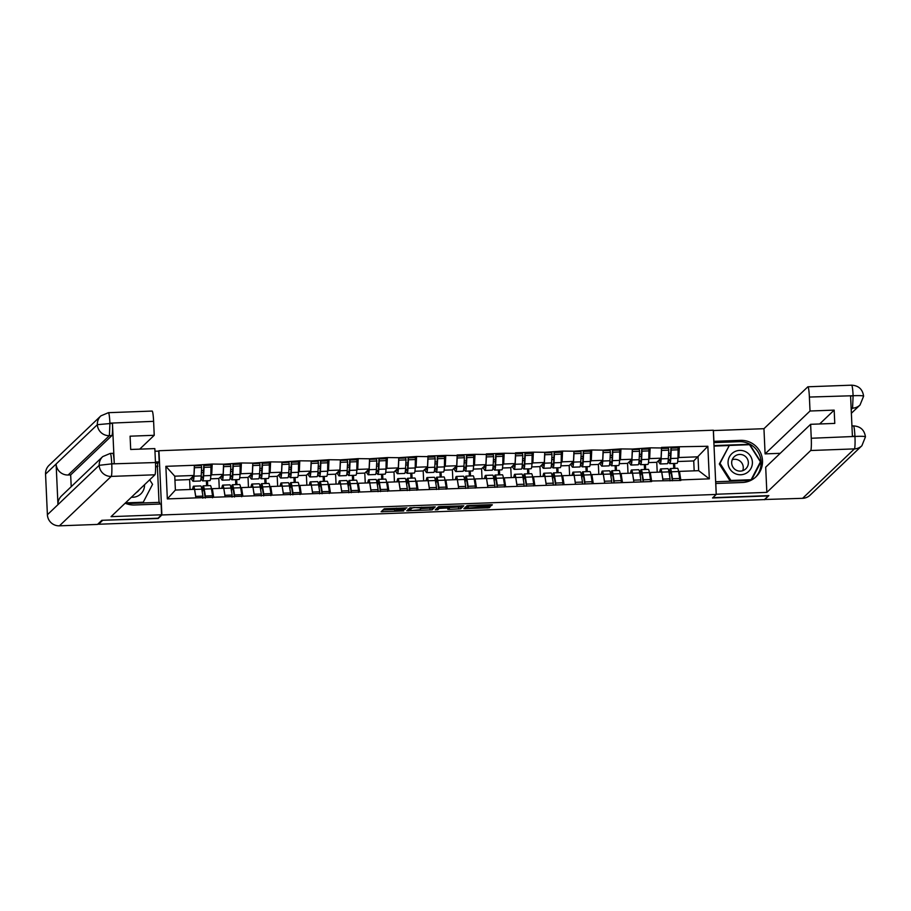 <?xml version="1.0" encoding="UTF-8"?>
<svg xmlns="http://www.w3.org/2000/svg" width="911" height="911" viewBox="0 0 911 911"><rect width="100%" height="100%" fill="white"/><g stroke="black" fill="none" stroke-linecap="round" stroke-linejoin="round"><path stroke-width="1.37" d="M406.932 507.894L384.248 508.771L381.128 511.766L403.721 510.957L394.679 510.729L405.327 509.42L396.308 509.135L406.932 507.894M489.469 505.844L491.484 505.605L492.361 504.762L490.687 504.683L469.017 505.48L467.001 505.707L463.881 508.702L489.241 507.746L490.3 506.721L488.626 506.641L466.967 508.122L469.04 506.129L489.469 505.844L489.423 504.728M102.396 520.283L158.172 518.496L161.873 514.966L716.228 494.445L712.527 497.975L768.303 495.914L764.443 499.592L98.547 524.246L98.513 523.472M102.408 520.568L98.547 524.246M435.219 506.892L409.87 507.826L406.75 510.809L432.11 509.864L435.219 506.858M440.446 506.539L463.79 505.821L460.67 508.805L449.385 509.374L447.711 509.295L448.998 508.065L447.324 507.985L439.159 508.44L437.838 509.693L435.264 509.796L438.442 506.767L440.446 506.539M668.606 453.291L670.667 453.211M639.408 454.373L641.469 454.293M610.211 455.454L612.272 455.375M581.013 456.536L583.086 456.457M551.827 457.618L553.888 457.538M522.629 458.7L524.69 458.62M493.432 459.782L495.493 459.702M464.234 460.864L466.295 460.784M435.037 461.934L437.098 461.866M405.839 463.016L407.9 462.947M376.642 464.098L378.714 464.029M347.455 465.179L349.517 465.1M318.258 466.261L320.319 466.181M289.06 467.343L291.121 467.263M259.863 468.425L261.924 468.345M230.665 469.507L232.726 469.427M161.873 514.966L158.958 450.729L713.313 430.208L716.228 494.445M678.069 447.916L679.287 446.754L661.511 447.415L661.079 458.176L656.763 462.298L648.495 462.606M679.287 446.754L707.847 446.265L709.327 478.844L680.79 479.903L680.813 480.473L651.593 480.985L651.616 481.555L167.339 498.909L165.859 466.33L194.396 465.27L193.941 475.474L189.625 479.596L174.935 480.143M210.931 465.214L212.149 464.052L194.396 465.27M212.149 464.052L223.594 464.189L223.138 474.392L218.822 478.514L210.555 478.822M240.128 464.132L241.347 462.97L223.594 464.189M241.347 462.97L252.791 463.107L252.336 473.31L248.02 477.432L239.752 477.74M269.326 463.05L270.544 461.888L252.791 463.107M270.544 461.888L281.989 462.025L281.533 472.228L277.206 476.351L268.939 476.658M298.512 461.968L299.742 460.807L281.989 462.025M299.742 460.807L311.175 460.943L310.719 471.146L306.403 475.269L298.136 475.576M327.709 460.886L328.928 459.725L311.175 460.943M328.928 459.725L340.372 459.861L339.917 470.065L335.601 474.187L327.334 474.494M356.907 459.804L358.125 458.643L340.372 459.861M358.125 458.643L369.57 458.78L369.114 468.994L364.799 473.105L356.531 473.413M386.105 458.723L387.323 457.561L369.57 458.78M387.323 457.561L398.767 457.698L398.312 467.912L393.996 472.023L385.729 472.331M415.302 457.652L416.521 456.479L398.767 457.698M416.521 456.479L427.965 456.627L427.51 466.831L423.194 470.941L414.926 471.249M444.5 456.57L445.718 455.398L427.942 456.058L427.965 456.627M445.718 455.398L457.163 455.546L456.707 465.749L452.391 469.871L444.124 470.167M473.697 455.489L474.916 454.327L457.128 454.976L457.163 455.546M474.916 454.327L486.36 454.464L485.905 464.667L481.589 468.789L473.31 469.097M502.895 454.407L504.113 453.245L486.326 453.894L486.36 454.464M504.113 453.245L515.546 453.382L515.091 463.585L510.775 467.707L502.508 468.015M532.081 453.325L533.311 452.163L515.524 452.813L515.546 453.382M533.311 452.163L544.744 452.3L544.288 462.503L539.972 466.626L531.705 466.933M561.278 452.243L562.497 451.082L544.744 452.3M562.497 451.082L573.941 451.218L573.486 461.421L569.17 465.544L560.903 465.851M590.476 451.161L591.694 450L573.941 451.218M591.694 450L603.139 450.136L602.683 460.34L598.368 464.462L590.1 464.769M619.674 450.08L620.892 448.918L603.139 450.136M620.892 448.918L632.336 449.055L631.881 459.258L627.565 463.38L619.298 463.688M648.871 448.998L650.09 447.836L632.336 449.055M650.09 447.836L661.534 447.973M649.486 473.23L650.283 472.467L661.705 472.046L663.014 480.564M661.079 458.176L649.657 458.609L648.769 459.451M657.207 472.205L656.763 462.298M645.648 469.461L645.421 464.519M650.283 472.467L651.593 480.985M650.112 448.394L649.657 458.609M620.289 474.312L621.097 473.549L632.507 473.116L633.817 481.646M631.881 459.258L620.459 459.679L619.571 460.533M628.009 473.287L627.565 463.38M616.451 470.543L616.223 465.601M621.097 473.549L622.395 482.067M620.915 449.476L620.459 459.679M591.091 475.394L591.899 474.62L603.31 474.198L604.619 482.728M602.683 460.34L591.262 460.761L590.385 461.615M598.812 474.369L598.368 464.462M587.253 471.625L587.037 466.683M591.899 474.62L593.198 483.149M591.717 450.558L591.262 460.761M561.893 476.476L562.702 475.701L574.112 475.28L575.422 483.809M573.486 461.421L562.076 461.843L561.187 462.697M569.626 475.451L569.17 465.544M558.056 472.707L557.839 467.764M562.702 475.701L564.011 484.231M562.531 451.64L562.076 461.843M532.696 477.558L533.504 476.783L544.926 476.362L546.224 484.891M544.288 462.503L532.878 462.925L531.99 463.779M540.428 476.533L539.972 466.626M528.87 473.788L528.642 468.846M533.504 476.783L534.814 485.312M533.334 452.721L532.878 462.925M503.51 478.639L504.307 477.865L515.728 477.444L517.027 485.973M515.091 463.585L503.681 464.006L502.792 464.849M511.23 477.615L510.775 467.707M499.672 474.87L499.444 469.928M504.307 477.865L505.616 486.394M504.136 453.803L503.681 464.006M474.312 479.71L475.109 478.947L486.531 478.526L487.84 487.055M485.905 464.667L474.483 465.088L473.595 465.931M482.033 478.696L481.589 468.789M470.475 475.952L470.247 470.998M475.109 478.947L476.419 487.476M474.938 454.885L474.483 465.088M445.115 480.792L445.912 480.029L457.333 479.607L458.643 488.125M456.707 465.749L445.285 466.17L444.397 467.013M452.835 479.778L452.391 469.871M441.277 477.022L441.049 472.08M445.912 480.029L447.221 488.558M445.741 455.967L445.285 466.17M415.917 481.873L416.726 481.11L428.136 480.689L429.445 489.207M427.51 466.831L416.088 467.252L415.2 468.095M423.638 480.849L423.194 470.941M412.079 478.104L411.852 473.162M416.726 481.11L418.024 489.628M416.543 457.049L416.088 467.252M386.719 482.955L387.528 482.192L398.938 481.771L400.248 490.289M398.312 467.912L386.89 468.334L386.013 469.176M394.44 481.93L393.996 472.023M382.882 479.186L382.666 474.244M387.528 482.192L388.826 490.71M387.346 458.131L386.89 468.334M357.522 484.037L358.33 483.274L369.741 482.853L371.05 491.371M369.114 468.994L357.704 469.416L356.816 470.258M365.254 483.012L364.799 473.105M353.684 480.268L353.468 475.326M358.33 483.274L359.64 491.792M358.16 459.212L357.704 469.416M328.324 485.119L329.133 484.356L340.555 483.935L341.853 492.452M339.917 470.065L328.507 470.497L327.618 471.34M336.057 484.094L335.601 474.187M324.498 481.35L324.27 476.407M329.133 484.356L330.442 492.874M328.962 460.283L328.507 470.497M299.138 486.201L299.935 485.438L311.357 485.016L312.655 493.534M310.719 471.146L299.309 471.579L298.421 472.422M306.859 485.176L306.403 475.269M295.301 482.431L295.073 477.489M299.935 485.438L301.245 493.956M299.765 461.365L299.309 471.579M269.941 487.283L270.738 486.52L282.159 486.087L283.458 494.616M281.533 472.228L270.111 472.65L269.223 473.504M277.661 486.258L277.206 476.351M266.103 483.513L265.875 478.571M270.738 486.52L272.047 495.037M270.567 462.446L270.111 472.65M240.743 488.364L241.54 487.59L252.962 487.169L254.271 495.698M252.336 473.31L240.914 473.731L240.026 474.585M248.464 487.339L248.02 477.432M236.906 484.595L236.678 479.653M241.54 487.59L242.85 496.119M241.369 463.528L240.914 473.731M211.546 489.446L212.354 488.672L223.764 488.25L225.074 496.78M223.138 474.392L211.716 474.813L210.828 475.667M219.266 488.421L218.822 478.514M207.708 485.677L207.48 480.735M212.354 488.672L213.652 497.201M212.172 464.61L211.716 474.813M201.468 470.588L203.529 470.509M193.941 475.474L174.753 476.18L175.39 490.05L194.567 489.332L195.876 497.861M190.069 489.503L189.625 479.596M175.39 490.05L167.339 498.909M165.859 466.33L174.753 476.18M678.684 472.149L679.481 471.386L698.669 470.668L698.042 456.81L678.854 457.527L677.966 458.37M694.171 470.839L693.726 460.932L707.847 446.265M693.726 460.932L677.682 461.524M674.846 468.379L674.618 463.437M679.481 471.386L680.79 479.903M698.669 470.668L709.327 478.844M679.31 447.312L678.854 457.527M396.239 508.213L394.884 508.554L394.964 510.422M383.007 509.955L394.622 509.534M421.03 508.554L432.019 507.985L433.26 506.801M408.629 509.01L409.449 508.976M413.662 507.746L412.25 507.917L409.517 510.524L410.69 510.593L419.777 509.75L421.679 507.917L413.651 507.529M409.517 510.536L409.426 508.657L410.428 507.7M461.831 505.742L460.59 506.926L460.67 508.805M449.601 507.495L460.59 506.926M438.988 506.641L437.758 507.826L437.838 509.693M450.296 506.823L440.469 507.188L439.74 507.894L449.578 507.518L450.285 506.174M466.91 506.288L467.559 505.594M465.76 506.892L466.91 506.858M201.923 489.924L202.743 486.656A15.43 1.503 87.9 0 1 203.062 485.905A15.43 1.503 87.9 0 1 203.187 485.848A15.43 1.503 87.9 0 1 204.235 489.082L205.362 496.028L212.57 495.755L211.443 488.808A15.43 1.503 87.9 0 0 210.395 485.574L203.187 485.848M202.265 491.997L202.937 489.332A12.606 1.23 87.9 0 1 203.199 488.717A12.606 1.23 87.9 0 1 203.301 488.66A12.606 1.23 87.9 0 1 204.155 491.302L205.248 498.078L205.362 496.028M192.506 489.412L193.109 487.021A15.43 1.503 87.9 0 1 193.428 486.258A15.43 1.503 87.9 0 1 193.553 486.201A15.43 1.503 87.9 0 1 194.601 489.435L195.728 496.381L202.925 496.119L202.846 498.158M193.383 489.378A12.606 1.23 87.9 0 1 193.553 489.07A12.606 1.23 87.9 0 1 193.656 489.025A12.606 1.23 87.9 0 1 193.952 489.355M201.183 476.168L202.789 477.933M203.426 472.524L201.365 472.593M192.062 477.273L192.779 478.309A12.606 1.23 -92.1 0 0 192.961 478.446A12.606 1.23 -92.1 0 0 193.622 475.781M190.934 478.343L192.836 481.099A15.43 1.503 -92.1 0 0 193.075 481.27A15.43 1.503 -92.1 0 0 193.997 476.157L194.419 467.719L201.627 467.457L201.206 475.884A15.43 1.503 87.9 0 1 200.272 480.997L193.075 481.27M200.989 478.582L202.481 480.735A15.43 1.503 87.9 0 0 202.709 480.906L209.917 480.644A15.43 1.503 -92.1 0 0 210.84 475.531L210.999 465.214L203.791 465.475L204.064 467.366L211.272 467.092M194.373 465.828L201.354 465.567L201.627 467.457M194.316 466.99L194.419 467.719M193.553 486.201L200.762 485.927A15.43 1.503 87.9 0 1 201.798 489.161L202.925 496.119M206.603 485.711L206.376 480.769M212.491 497.805L212.57 495.755M204.064 467.366L203.631 475.793A15.43 1.503 87.9 0 1 202.709 480.906M202.413 477.945A12.606 1.23 87.9 0 0 202.606 478.093A12.606 1.23 87.9 0 0 203.358 473.914L203.791 465.475M231.121 488.854L231.941 485.574A15.43 1.503 87.9 0 1 232.259 484.823A15.43 1.503 87.9 0 1 232.385 484.766A15.43 1.503 87.9 0 1 233.432 488L234.56 494.946L241.768 494.673L240.641 487.727A15.43 1.503 87.9 0 0 239.593 484.493L232.385 484.766M231.462 490.915L232.123 488.25A12.606 1.23 87.9 0 1 232.385 487.636A12.606 1.23 87.9 0 1 232.487 487.579A12.606 1.23 87.9 0 1 233.341 490.22L234.446 496.996L234.56 494.946M221.703 488.33L222.307 485.939A15.43 1.503 87.9 0 1 222.626 485.176A15.43 1.503 87.9 0 1 222.751 485.119A15.43 1.503 87.9 0 1 223.799 488.353L224.926 495.299L232.123 495.037L232.043 497.087M222.58 488.296A12.606 1.23 87.9 0 1 222.751 487.989A12.606 1.23 87.9 0 1 222.853 487.943A12.606 1.23 87.9 0 1 223.149 488.273M230.381 475.086L231.986 476.852M232.624 471.442L230.563 471.511M221.259 476.191L221.977 477.227A12.606 1.23 -92.1 0 0 222.159 477.364A12.606 1.23 -92.1 0 0 222.819 474.699M220.132 477.262L222.033 480.017A15.43 1.503 -92.1 0 0 222.273 480.188A15.43 1.503 -92.1 0 0 223.195 475.075L223.616 466.637L230.825 466.375L230.392 474.802A15.43 1.503 87.9 0 1 229.47 479.915L222.273 480.188M230.187 477.501L231.667 479.664A15.43 1.503 87.9 0 0 231.906 479.824L239.115 479.562A15.43 1.503 -92.1 0 0 240.037 474.449L240.185 464.132L232.988 464.394L233.262 466.284L240.458 466.011M223.571 464.747L230.551 464.485L230.825 466.375M223.514 465.908L223.616 466.637M222.751 485.119L229.959 484.846A15.43 1.503 87.9 0 1 230.995 488.08L232.123 495.037M235.79 484.641L235.573 479.687M241.688 496.723L241.768 494.673M233.262 466.284L232.829 474.711A15.43 1.503 87.9 0 1 231.906 479.824M231.61 476.874A12.606 1.23 87.9 0 0 231.804 477.011A12.606 1.23 87.9 0 0 232.556 472.832L232.988 464.394M260.318 487.772L261.138 484.493A15.43 1.503 87.9 0 1 261.457 483.741A15.43 1.503 87.9 0 1 261.582 483.684A15.43 1.503 87.9 0 1 262.63 486.918L263.757 493.864L270.966 493.591L269.838 486.645A15.43 1.503 87.9 0 0 268.791 483.411L261.582 483.684M260.66 489.845L261.32 487.169A12.606 1.23 87.9 0 1 261.582 486.554A12.606 1.23 87.9 0 1 261.685 486.497A12.606 1.23 87.9 0 1 262.539 489.139L263.643 495.914M250.901 487.248L251.504 484.857A15.43 1.503 87.9 0 1 251.823 484.094A15.43 1.503 87.9 0 1 251.948 484.037A15.43 1.503 87.9 0 1 252.985 487.271L254.112 494.217L261.32 493.956L261.241 496.005M251.778 487.214A12.606 1.23 87.9 0 1 251.948 486.907A12.606 1.23 87.9 0 1 252.051 486.861A12.606 1.23 87.9 0 1 252.347 487.191M259.578 474.005L261.172 475.77M261.821 470.361L259.76 470.429M250.457 475.109L251.174 476.146A12.606 1.23 -92.1 0 0 251.356 476.282A12.606 1.23 -92.1 0 0 252.017 473.618M249.329 476.18L251.231 478.935A15.43 1.503 -92.1 0 0 251.459 479.106A15.43 1.503 -92.1 0 0 252.393 473.993L252.814 465.555L260.022 465.293L259.589 473.72A15.43 1.503 87.9 0 1 258.667 478.833L251.459 479.106M259.384 476.419L260.865 478.582A15.43 1.503 87.9 0 0 261.104 478.742L268.312 478.48A15.43 1.503 -92.1 0 0 269.235 473.367L269.383 463.05L262.186 463.312L262.459 465.202L269.656 464.94M252.757 463.665L259.749 463.403L260.022 465.293M252.711 464.826L252.814 465.555M251.948 484.037L259.157 483.775A15.43 1.503 87.9 0 1 260.193 487.009L261.32 493.956M264.987 483.559L264.771 478.617M270.886 495.641L270.966 493.591M263.678 495.914L263.757 493.864M262.459 465.202L262.026 473.64A15.43 1.503 87.9 0 1 261.104 478.742M260.808 475.793A12.606 1.23 87.9 0 0 261.001 475.929A12.606 1.23 87.9 0 0 261.753 471.75L262.186 463.312M289.516 486.69L290.336 483.422A15.43 1.503 87.9 0 1 290.655 482.659A15.43 1.503 87.9 0 1 290.78 482.602A15.43 1.503 87.9 0 1 291.827 485.836L292.955 492.783L300.152 492.521L299.024 485.563A15.43 1.503 87.9 0 0 297.988 482.329L290.78 482.602M289.846 488.763L290.518 486.087A12.606 1.23 87.9 0 1 290.78 485.472A12.606 1.23 87.9 0 1 290.882 485.415A12.606 1.23 87.9 0 1 291.736 488.068L292.841 494.832M280.098 486.167L280.69 483.775A15.43 1.503 87.9 0 1 281.021 483.024A15.43 1.503 87.9 0 1 281.146 482.955A15.43 1.503 87.9 0 1 282.182 486.189L283.31 493.136L290.518 492.874L290.438 494.924M280.975 486.132A12.606 1.23 87.9 0 1 281.146 485.825A12.606 1.23 87.9 0 1 281.248 485.779A12.606 1.23 87.9 0 1 281.545 486.11M288.776 472.923L290.37 474.699M291.019 469.279L288.958 469.347M279.643 474.027L280.36 475.064A12.606 1.23 -92.1 0 0 280.554 475.2A12.606 1.23 -92.1 0 0 281.203 472.536M278.527 475.098L280.429 477.854A15.43 1.503 -92.1 0 0 280.656 478.024A15.43 1.503 -92.1 0 0 281.579 472.911L282.011 464.473L289.22 464.211L288.787 472.65A15.43 1.503 87.9 0 1 287.865 477.751L280.656 478.024M288.582 475.337L290.062 477.501A15.43 1.503 87.9 0 0 290.302 477.671L297.498 477.398A15.43 1.503 -92.1 0 0 298.432 472.285L298.58 461.968L291.372 462.23L291.645 464.12L298.854 463.858M281.954 462.583L288.946 462.321L289.22 464.211M281.909 463.745L282.011 464.473M281.146 482.955L288.343 482.693A15.43 1.503 87.9 0 1 289.391 485.927L290.518 492.874M294.185 482.477L293.957 477.535M300.072 494.559L300.152 492.521M292.875 494.832L292.955 492.783M291.645 464.12L291.224 472.558A15.43 1.503 87.9 0 1 290.302 477.671M290.005 474.711A12.606 1.23 87.9 0 0 290.188 474.847A12.606 1.23 87.9 0 0 290.951 470.668L291.372 462.23M318.713 485.609L319.533 482.34A15.43 1.503 87.9 0 1 319.852 481.577A15.43 1.503 87.9 0 1 319.977 481.52A15.43 1.503 87.9 0 1 321.025 484.754L322.152 491.701L329.349 491.439L328.222 484.481A15.43 1.503 87.9 0 0 327.186 481.247L319.977 481.52M319.044 487.681L319.715 485.005A12.606 1.23 87.9 0 1 319.977 484.39A12.606 1.23 87.9 0 1 320.08 484.345A12.606 1.23 87.9 0 1 320.934 486.986L322.027 493.751M309.296 485.085L309.888 482.693A15.43 1.503 87.9 0 1 310.207 481.942A15.43 1.503 87.9 0 1 310.344 481.873A15.43 1.503 87.9 0 1 311.38 485.107L312.507 492.054L319.715 491.792L319.636 493.842M310.173 485.051A12.606 1.23 87.9 0 1 310.344 484.743A12.606 1.23 87.9 0 1 310.446 484.698A12.606 1.23 87.9 0 1 310.742 485.028M317.973 471.841L319.567 473.618M320.216 468.197L318.155 468.277M308.84 472.946L309.558 473.982A12.606 1.23 -92.1 0 0 309.751 474.119A12.606 1.23 -92.1 0 0 310.4 471.454M307.724 474.016L309.626 476.772A15.43 1.503 -92.1 0 0 309.854 476.943A15.43 1.503 -92.1 0 0 310.776 471.83L311.209 463.392L318.417 463.13L317.985 471.568A15.43 1.503 87.9 0 1 317.062 476.681L309.854 476.943M317.768 474.255L319.26 476.419A15.43 1.503 87.9 0 0 319.499 476.59L326.696 476.316A15.43 1.503 -92.1 0 0 327.618 471.203L327.778 460.886L320.57 461.16L320.843 463.039L328.051 462.777M311.152 461.501L318.144 461.239L318.417 463.13M311.106 462.674L311.209 463.392M310.344 481.873L317.54 481.612A15.43 1.503 87.9 0 1 318.588 484.846L319.715 491.792M323.382 481.395L323.154 476.453M329.27 493.477L329.349 491.439M322.073 493.751L322.152 491.701M320.843 463.039L320.421 471.477A15.43 1.503 87.9 0 1 319.499 476.59M319.203 473.629A12.606 1.23 87.9 0 0 319.385 473.766A12.606 1.23 87.9 0 0 320.148 469.586L320.57 461.16M347.911 484.527L348.731 481.259A15.43 1.503 87.9 0 1 349.05 480.496A15.43 1.503 87.9 0 1 349.175 480.439A15.43 1.503 87.9 0 1 350.211 483.673L351.339 490.619L358.547 490.357L357.419 483.399A15.43 1.503 87.9 0 0 356.383 480.165L349.175 480.439M348.241 486.599L348.913 483.923A12.606 1.23 87.9 0 1 349.175 483.308A12.606 1.23 87.9 0 1 349.277 483.263A12.606 1.23 87.9 0 1 350.131 485.905L351.225 492.669L351.339 490.619M338.493 484.003L339.086 481.612A15.43 1.503 87.9 0 1 339.404 480.86A15.43 1.503 87.9 0 1 339.53 480.792A15.43 1.503 87.9 0 1 340.577 484.026L341.705 490.972L348.913 490.71L348.833 492.76M339.37 483.969A12.606 1.23 87.9 0 1 339.53 483.661A12.606 1.23 87.9 0 1 339.644 483.616A12.606 1.23 87.9 0 1 339.94 483.957M347.171 470.759L348.765 472.536M349.414 467.115L347.353 467.195M338.038 471.864L338.755 472.9A12.606 1.23 -92.1 0 0 338.949 473.037A12.606 1.23 -92.1 0 0 339.598 470.372M336.922 472.934L338.824 475.69A15.43 1.503 -92.1 0 0 339.051 475.861A15.43 1.503 -92.1 0 0 339.974 470.748L340.407 462.321L347.615 462.048L347.182 470.486A15.43 1.503 87.9 0 1 346.26 475.599L339.051 475.861M346.966 473.173L348.457 475.337A15.43 1.503 87.9 0 0 348.685 475.508L355.894 475.235A15.43 1.503 -92.1 0 0 356.816 470.122L356.975 459.804L349.767 460.078L350.04 461.957L357.249 461.695M340.35 460.419L347.33 460.169L347.615 462.048M340.293 461.592L340.407 462.321M339.53 480.792L346.738 480.53A15.43 1.503 87.9 0 1 347.786 483.764L348.913 490.71M352.58 480.313L352.352 475.371M358.467 492.407L358.547 490.357M350.04 461.957L349.619 470.395A15.43 1.503 87.9 0 1 348.685 475.508M348.401 472.547A12.606 1.23 87.9 0 0 348.583 472.684A12.606 1.23 87.9 0 0 349.334 468.505L349.767 460.078M131.412 497.224A12.23 12.128 46.3 0 0 144.519 484.72M136.331 492.532A8.37 8.301 46.3 0 0 139.178 489.811M149.677 479.801L152.558 484.333L143.255 502.223L142.549 502.895L125.923 503.51M143.255 502.223L125.49 502.883M734.619 473.344A12.23 12.128 46.3 0 0 751.04 468.277A12.23 12.128 46.3 0 0 745.836 451.81A12.23 12.128 46.3 0 0 729.415 456.878A12.23 12.128 46.3 0 0 734.619 473.344M736.179 470.156A8.37 8.301 46.3 0 0 745.802 468.835A8.37 8.301 46.3 0 0 743.854 455.409A8.37 8.301 46.3 0 0 734.243 456.718A8.37 8.301 46.3 0 0 736.179 470.156M732.239 459.713A8.37 8.301 -133.7 0 1 742.716 470.691M751.131 479.721L750.425 480.393L730.212 481.133L719.314 463.995L729.324 445.445L749.537 444.693L760.434 461.831L751.131 479.721L730.918 480.461L720.02 463.323L729.324 445.445M730.212 481.133L730.918 480.461M719.314 463.995L720.02 463.323M125.16 503.191A21.169 20.987 46.3 0 0 134.521 504.99L161.099 504.011L161.589 514.783L111.062 516.651L154.927 474.79L111.222 476.407L59.431 525.829L97.511 524.429L101.827 520.306L157.979 518.222L161.589 514.783M155.451 462.002L159.186 461.866L158.696 451.104L154.961 451.241M159.653 504.068L159.573 502.337L126.105 503.578M159.026 502.36L157.398 466.694L157.797 463.198L159.186 461.866M152.035 411.112A11.285 1.093 87.9 0 1 152.126 411.066A11.285 1.093 87.9 0 1 153.606 421.337L154.232 435.287L139.713 449.146M59.431 525.829A11.57 11.479 -133.7 0 1 47.395 514.738L57.962 504.648A11.57 11.479 -133.7 0 1 61.492 495.948L102.715 456.605A11.57 11.479 -133.7 0 0 99.197 465.316L111.484 463.893L155.474 462.537A11.285 1.093 87.9 0 1 154.927 474.79M112.713 453.371A11.285 1.093 87.9 0 1 112.805 453.325A11.285 1.093 87.9 0 1 114.274 463.597L112.452 423.33A11.285 1.093 87.9 0 1 111.905 435.572L70.671 474.916L68.154 475.007A11.57 11.479 -133.7 0 1 56.118 464.006L45.55 474.096L47.395 514.738M45.55 474.096A11.57 11.479 -133.7 0 1 49.069 465.305L100.87 415.871A11.57 11.479 -133.7 0 0 97.352 424.674L112.452 423.33M111.905 435.572L109.377 435.663A11.57 11.479 -133.7 0 1 97.352 424.674L56.118 464.006L57.962 504.648L99.197 465.316A11.57 11.479 -133.7 0 0 111.222 476.407A11.285 1.093 -92.1 0 0 111.768 464.154M154.232 435.287L130.091 436.187L130.694 449.476L154.836 448.588L155.474 462.537M70.671 474.916L71.206 486.679M155.508 463.278L157.797 463.198M157.933 466.193L155.576 466.284M157.398 466.694L155.587 466.762M68.154 475.007L109.377 435.663L109.924 423.421M716.217 494.331L715.818 483.479L742.397 482.488A21.169 20.987 46.3 0 0 760.81 453.257A21.169 20.987 46.3 0 0 740.484 440.355L713.905 441.334L713.415 430.561L763.953 428.694L807.818 386.833A11.285 1.093 -92.1 0 1 807.909 386.788A11.285 1.093 -92.1 0 1 809.389 397.059L810.027 411.009L765.092 453.883L763.953 428.694M716.308 494.24L766.846 492.373L765.695 467.184L810.631 424.31L811.257 438.259L855.224 436.437M780.226 453.325L765.092 453.883M766.846 492.373L810.71 450.512A11.285 1.093 -92.1 0 0 811.257 438.259M865.404 436.95C865.37 436.312 861.988 436.153 855.247 436.437L854.939 436.175C854.541 429.332 854.017 425.927 853.368 425.949L853.459 425.904C860.428 426.302 864.425 429.958 865.45 436.847L861.886 445.741L810.084 495.174A11.57 11.479 -133.7 0 1 802.614 498.317L764.523 499.513M810.631 424.31L834.772 423.41L834.169 410.121L810.027 411.009M851.193 409.46L852.559 408.151L853.106 395.909L850.589 396L852.411 436.267L854.939 436.175M764.534 499.729L768.85 495.607L712.835 497.691M834.169 410.121L819.649 423.979M755.344 477.387A21.169 20.987 46.3 0 0 739.094 441.676L740.484 440.355M713.871 442.609L739.094 441.676M751.507 480.029L760.901 461.979L749.662 444.283L714.008 445.604M715.647 481.76L750.653 480.461M729.233 445.525L714.03 446.094M751.142 480.222L760.218 462.241M863.56 396.308C863.537 395.67 860.143 395.465 853.379 395.716L809.389 397.059M377.108 483.445L377.917 480.177A15.43 1.503 87.9 0 1 378.247 479.414A15.43 1.503 87.9 0 1 378.372 479.357A15.43 1.503 87.9 0 1 379.409 482.591L380.536 489.537L387.744 489.275L386.617 482.329A15.43 1.503 87.9 0 0 385.569 479.095L378.372 479.357M377.439 485.517L378.111 482.841A12.606 1.23 87.9 0 1 378.372 482.226A12.606 1.23 87.9 0 1 378.475 482.181A12.606 1.23 87.9 0 1 379.329 484.823L380.422 491.587M367.68 482.921L368.283 480.53A15.43 1.503 87.9 0 1 368.602 479.778A15.43 1.503 87.9 0 1 368.727 479.71A15.43 1.503 87.9 0 1 369.775 482.944L370.902 489.902L378.111 489.628L378.031 491.678M368.556 482.898A12.606 1.23 87.9 0 1 368.727 482.579A12.606 1.23 87.9 0 1 368.83 482.534A12.606 1.23 87.9 0 1 369.137 482.876M376.357 469.677L377.963 471.454M378.612 466.033L376.539 466.113M367.235 470.782L367.953 471.818A12.606 1.23 -92.1 0 0 368.146 471.955A12.606 1.23 -92.1 0 0 368.796 469.29M366.108 471.852L368.01 474.608A15.43 1.503 -92.1 0 0 368.249 474.779A15.43 1.503 -92.1 0 0 369.171 469.666L369.604 461.239L376.801 460.966L376.38 469.404A15.43 1.503 87.9 0 1 375.457 474.517L368.249 474.779M376.163 472.103L377.655 474.255A15.43 1.503 87.9 0 0 377.883 474.426L385.091 474.153A15.43 1.503 -92.1 0 0 386.013 469.04L386.173 458.723L378.965 458.996L379.238 460.875L386.446 460.613M369.547 459.338L376.528 459.087L376.801 460.966M369.49 460.51L369.604 461.239M368.727 479.71L375.936 479.448A15.43 1.503 87.9 0 1 376.983 482.682L378.111 489.628M381.777 479.232L381.55 474.289M387.665 491.325L387.744 489.275M380.456 491.587L380.536 489.537M379.238 460.875L378.805 469.313A15.43 1.503 87.9 0 1 377.883 474.426M377.587 471.465A12.606 1.23 87.9 0 0 377.78 471.602A12.606 1.23 87.9 0 0 378.532 467.423L378.965 458.996M406.295 482.363L407.115 479.095A15.43 1.503 87.9 0 1 407.433 478.343A15.43 1.503 87.9 0 1 407.57 478.275A15.43 1.503 87.9 0 1 408.606 481.509L409.734 488.455L416.942 488.194L415.815 481.247A15.43 1.503 87.9 0 0 414.767 478.013L407.57 478.275M406.636 484.436L407.308 481.76A12.606 1.23 87.9 0 1 407.57 481.145A12.606 1.23 87.9 0 1 407.672 481.099A12.606 1.23 87.9 0 1 408.527 483.741L409.62 490.505M396.877 481.839L397.481 479.448A15.43 1.503 87.9 0 1 397.8 478.696A15.43 1.503 87.9 0 1 397.925 478.628A15.43 1.503 87.9 0 1 398.972 481.862L400.1 488.82L407.308 488.547L407.228 490.596M397.754 481.817A12.606 1.23 87.9 0 1 397.925 481.509A12.606 1.23 87.9 0 1 398.027 481.452A12.606 1.23 87.9 0 1 398.335 481.794M405.554 468.596L407.16 470.372M407.798 464.952L405.737 465.031M396.433 469.7L397.15 470.736A12.606 1.23 -92.1 0 0 397.344 470.873A12.606 1.23 -92.1 0 0 397.993 468.22M395.306 470.771L397.207 473.526A15.43 1.503 -92.1 0 0 397.447 473.697A15.43 1.503 -92.1 0 0 398.369 468.584L398.79 460.157L405.999 459.884L405.577 468.322A15.43 1.503 87.9 0 1 404.643 473.435L397.447 473.697M405.361 471.021L406.853 473.173A15.43 1.503 87.9 0 0 407.08 473.344L414.289 473.071A15.43 1.503 -92.1 0 0 415.211 467.969L415.37 457.641L408.162 457.914L408.435 459.793L415.644 459.531M398.745 458.256L405.725 458.005L405.999 459.884M398.688 459.429L398.79 460.157M397.925 478.628L405.133 478.366A15.43 1.503 87.9 0 1 406.181 481.6L407.308 488.547M410.975 478.15L410.747 473.208M416.862 490.243L416.942 488.194M409.654 490.505L409.734 488.455M408.435 459.793L408.003 468.231A15.43 1.503 87.9 0 1 407.08 473.344M406.784 470.383A12.606 1.23 87.9 0 0 406.978 470.52A12.606 1.23 87.9 0 0 407.729 466.341L408.162 457.914M435.492 481.281L436.312 478.013A15.43 1.503 87.9 0 1 436.631 477.262A15.43 1.503 87.9 0 1 436.756 477.193A15.43 1.503 87.9 0 1 437.804 480.427L438.931 487.374L446.139 487.112L445.012 480.165A15.43 1.503 87.9 0 0 443.964 476.931L436.756 477.193M435.834 483.354L436.494 480.689A12.606 1.23 87.9 0 1 436.756 480.063A12.606 1.23 87.9 0 1 436.87 480.017A12.606 1.23 87.9 0 1 437.713 482.659L438.817 489.423M426.075 480.769L426.678 478.366A15.43 1.503 87.9 0 1 426.997 477.615A15.43 1.503 87.9 0 1 427.122 477.558A15.43 1.503 87.9 0 1 428.17 480.792L429.297 487.738L436.494 487.465L436.415 489.514M426.952 480.735A12.606 1.23 87.9 0 1 427.122 480.427A12.606 1.23 87.9 0 1 427.225 480.37A12.606 1.23 87.9 0 1 427.521 480.712M434.752 467.525L436.358 469.29M436.995 463.87L434.934 463.95M425.631 468.618L426.348 469.655A12.606 1.23 -92.1 0 0 426.53 469.803A12.606 1.23 -92.1 0 0 427.191 467.138M424.503 469.689L426.405 472.445A15.43 1.503 -92.1 0 0 426.644 472.615A15.43 1.503 -92.1 0 0 427.566 467.502L427.988 459.076L435.196 458.802L434.763 467.241A15.43 1.503 87.9 0 1 433.841 472.353L426.644 472.615M434.558 469.939L436.05 472.092A15.43 1.503 87.9 0 0 436.278 472.262L443.486 472A15.43 1.503 -92.1 0 0 444.409 466.887L444.557 456.559L437.36 456.832L437.633 458.711L444.83 458.449M427.942 457.174L434.923 456.923L435.196 458.802M427.885 458.347L427.988 459.076M427.122 477.558L434.331 477.284A15.43 1.503 87.9 0 1 435.367 480.518L436.494 487.465M440.161 477.068L439.945 472.126M446.06 489.161L446.139 487.112M438.851 489.423L438.931 487.374M437.633 458.711L437.2 467.149A15.43 1.503 87.9 0 1 436.278 472.262M435.982 469.302A12.606 1.23 87.9 0 0 436.175 469.438A12.606 1.23 87.9 0 0 436.927 465.259L437.36 456.832M464.69 480.199L465.51 476.931A15.43 1.503 87.9 0 1 465.828 476.18A15.43 1.503 87.9 0 1 465.954 476.111A15.43 1.503 87.9 0 1 467.001 479.345L468.129 486.292L475.337 486.03L474.21 479.084A15.43 1.503 87.9 0 0 473.162 475.849L465.954 476.111M465.031 482.272L465.692 479.607A12.606 1.23 87.9 0 1 465.954 478.981A12.606 1.23 87.9 0 1 466.056 478.935A12.606 1.23 87.9 0 1 466.91 481.577L468.015 488.342L468.129 486.292M455.272 479.687L455.876 477.284A15.43 1.503 87.9 0 1 456.195 476.533A15.43 1.503 87.9 0 1 456.32 476.476A15.43 1.503 87.9 0 1 457.368 479.71L458.495 486.656L465.692 486.383L465.612 488.433M456.149 479.653A12.606 1.23 87.9 0 1 456.32 479.345A12.606 1.23 87.9 0 1 456.422 479.288A12.606 1.23 87.9 0 1 456.718 479.63M463.95 466.443L465.544 468.208M466.193 462.788L464.132 462.868M454.828 467.537L455.546 468.584A12.606 1.23 -92.1 0 0 455.728 468.721A12.606 1.23 -92.1 0 0 456.388 466.056M453.701 468.607L455.602 471.374A15.43 1.503 -92.1 0 0 455.83 471.534A15.43 1.503 -92.1 0 0 456.764 466.421L457.185 457.994L464.394 457.721L463.961 466.159A15.43 1.503 87.9 0 1 463.039 471.272L455.83 471.534M463.756 468.858L465.236 471.01A15.43 1.503 87.9 0 0 465.475 471.181L472.684 470.919A15.43 1.503 -92.1 0 0 473.606 465.806L473.754 455.489L466.557 455.751L466.831 457.641L474.027 457.368M457.14 456.104L464.12 455.842L464.394 457.721M457.083 457.265L457.185 457.994M456.32 476.476L463.528 476.202A15.43 1.503 87.9 0 1 464.564 479.437L465.692 486.383M469.359 475.986L469.142 471.044M475.257 488.08L475.337 486.03M466.831 457.641L466.398 466.068A15.43 1.503 87.9 0 1 465.475 471.181M465.179 468.22A12.606 1.23 87.9 0 0 465.373 468.356A12.606 1.23 87.9 0 0 466.125 464.189L466.557 455.751M493.887 479.118L494.707 475.849A15.43 1.503 87.9 0 1 495.026 475.098A15.43 1.503 87.9 0 1 495.151 475.03A15.43 1.503 87.9 0 1 496.199 478.264L497.326 485.221L504.535 484.948L503.407 478.002A15.43 1.503 87.9 0 0 502.36 474.768L495.151 475.03M494.229 481.19L494.889 478.526A12.606 1.23 87.9 0 1 495.151 477.899A12.606 1.23 87.9 0 1 495.254 477.854A12.606 1.23 87.9 0 1 496.108 480.496L497.212 487.271L497.326 485.221M484.47 478.605L485.062 476.202A15.43 1.503 87.9 0 1 485.392 475.451A15.43 1.503 87.9 0 1 485.517 475.394A15.43 1.503 87.9 0 1 486.554 478.628L487.681 485.574L494.889 485.301L494.81 487.351M485.347 478.571A12.606 1.23 87.9 0 1 485.517 478.264A12.606 1.23 87.9 0 1 485.62 478.207A12.606 1.23 87.9 0 1 485.916 478.548M493.147 465.362L494.741 467.127M495.39 461.706L493.329 461.786M484.026 466.455L484.732 467.502A12.606 1.23 -92.1 0 0 484.925 467.639A12.606 1.23 -92.1 0 0 485.574 464.974M482.898 467.525L484.8 470.292A15.43 1.503 -92.1 0 0 485.028 470.452A15.43 1.503 -92.1 0 0 485.95 465.35L486.383 456.912L493.591 456.65L493.158 465.077A15.43 1.503 87.9 0 1 492.236 470.19L485.028 470.452M492.953 467.776L494.434 469.928A15.43 1.503 87.9 0 0 494.673 470.099L501.87 469.837A15.43 1.503 -92.1 0 0 502.804 464.724L502.952 454.407L495.743 454.669L496.017 456.559L503.225 456.286M486.326 455.022L493.318 454.76L493.591 456.65M486.28 456.183L486.383 456.912M485.517 475.394L492.714 475.121A15.43 1.503 87.9 0 1 493.762 478.355L494.889 485.301M498.556 474.904L498.34 469.962M504.455 486.998L504.535 484.948M496.017 456.559L495.595 464.986A15.43 1.503 87.9 0 1 494.673 470.099M494.377 467.138A12.606 1.23 87.9 0 0 494.571 467.275A12.606 1.23 87.9 0 0 495.322 463.107L495.743 454.669M523.085 478.036L523.905 474.768A15.43 1.503 87.9 0 1 524.224 474.016A15.43 1.503 87.9 0 1 524.349 473.948A15.43 1.503 87.9 0 1 525.396 477.182L526.524 484.14L533.721 483.866L532.593 476.92A15.43 1.503 87.9 0 0 531.557 473.686L524.349 473.948M523.415 480.108L524.087 477.444A12.606 1.23 87.9 0 1 524.349 476.829A12.606 1.23 87.9 0 1 524.451 476.772A12.606 1.23 87.9 0 1 525.305 479.414L526.399 486.189M513.667 477.523L514.26 475.132A15.43 1.503 87.9 0 1 514.578 474.369A15.43 1.503 87.9 0 1 514.715 474.312A15.43 1.503 87.9 0 1 515.751 477.546L516.879 484.493L524.087 484.231L524.007 486.269M514.544 477.489A12.606 1.23 87.9 0 1 514.715 477.182A12.606 1.23 87.9 0 1 514.817 477.125A12.606 1.23 87.9 0 1 515.114 477.466M522.345 464.28L523.939 466.045M524.588 460.624L522.527 460.704M513.212 465.373L513.929 466.421A12.606 1.23 -92.1 0 0 514.123 466.557A12.606 1.23 -92.1 0 0 514.772 463.893M512.096 466.455L513.998 469.211A15.43 1.503 -92.1 0 0 514.225 469.381A15.43 1.503 -92.1 0 0 515.148 464.268L515.58 455.83L522.789 455.568L522.356 463.995A15.43 1.503 87.9 0 1 521.434 469.108L514.225 469.381M522.151 466.694L523.631 468.846A15.43 1.503 87.9 0 0 523.871 469.017L531.067 468.755A15.43 1.503 -92.1 0 0 531.99 463.642L532.149 453.325L524.941 453.587L525.214 455.477L532.423 455.204M515.524 453.94L522.515 453.678L522.789 455.568M515.478 455.101L515.58 455.83M514.715 474.312L521.912 474.039A15.43 1.503 87.9 0 1 522.96 477.273L524.087 484.231M527.754 473.822L527.526 468.88M533.641 485.916L533.721 483.866M526.444 486.178L526.524 484.14M525.214 455.477L524.793 463.904A15.43 1.503 87.9 0 1 523.871 469.017M523.574 466.056A12.606 1.23 87.9 0 0 523.757 466.193A12.606 1.23 87.9 0 0 524.52 462.025L524.941 453.587M552.282 476.954L553.102 473.686A15.43 1.503 87.9 0 1 553.421 472.934A15.43 1.503 87.9 0 1 553.546 472.877A15.43 1.503 87.9 0 1 554.594 476.111L555.721 483.058L562.918 482.784L561.791 475.838A15.43 1.503 87.9 0 0 560.755 472.604L553.546 472.877M552.613 479.027L553.284 476.362A12.606 1.23 87.9 0 1 553.546 475.747A12.606 1.23 87.9 0 1 553.649 475.69A12.606 1.23 87.9 0 1 554.503 478.332L555.596 485.107M542.865 476.442L543.457 474.05A15.43 1.503 87.9 0 1 543.776 473.287A15.43 1.503 87.9 0 1 543.901 473.23A15.43 1.503 87.9 0 1 544.949 476.464L546.076 483.411L553.284 483.149L553.205 485.187M543.742 476.407A12.606 1.23 87.9 0 1 543.913 476.1A12.606 1.23 87.9 0 1 544.015 476.054A12.606 1.23 87.9 0 1 544.311 476.385M551.542 463.198L553.136 464.963M553.786 459.554L551.724 459.622M542.409 464.303L543.127 465.339A12.606 1.23 -92.1 0 0 543.32 465.475A12.606 1.23 -92.1 0 0 543.969 462.811M541.293 465.373L543.195 468.129A15.43 1.503 -92.1 0 0 543.423 468.3A15.43 1.503 -92.1 0 0 544.345 463.187L544.778 454.748L551.986 454.487L551.554 462.913A15.43 1.503 87.9 0 1 550.631 468.026L543.423 468.3M551.337 465.612L552.829 467.764A15.43 1.503 87.9 0 0 553.057 467.935L560.265 467.673A15.43 1.503 -92.1 0 0 561.187 462.56L561.347 452.243L554.139 452.505L554.412 454.395L561.62 454.122M544.721 452.858L551.713 452.596L551.986 454.487M544.676 454.02L544.778 454.748M543.901 473.23L551.109 472.957A15.43 1.503 87.9 0 1 552.157 476.191L553.284 483.149M556.951 472.741L556.723 467.798M562.839 484.834L562.918 482.784M555.642 485.107L555.721 483.058M554.412 454.395L553.99 462.822A15.43 1.503 87.9 0 1 553.057 467.935M552.772 464.974A12.606 1.23 87.9 0 0 552.954 465.122A12.606 1.23 87.9 0 0 553.717 460.943L554.139 452.505M581.48 475.884L582.288 472.604A15.43 1.503 87.9 0 1 582.619 471.852A15.43 1.503 87.9 0 1 582.744 471.796A15.43 1.503 87.9 0 1 583.78 475.03L584.908 481.976L592.116 481.703L590.988 474.756A15.43 1.503 87.9 0 0 589.941 471.522L582.744 471.796M581.81 477.945L582.482 475.28A12.606 1.23 87.9 0 1 582.744 474.665A12.606 1.23 87.9 0 1 582.846 474.608A12.606 1.23 87.9 0 1 583.7 477.25L584.794 484.026L584.908 481.976M572.051 475.36L572.655 472.968A15.43 1.503 87.9 0 1 572.973 472.205A15.43 1.503 87.9 0 1 573.099 472.149A15.43 1.503 87.9 0 1 574.146 475.383L575.274 482.329L582.482 482.067L582.402 484.117M572.928 475.326A12.606 1.23 87.9 0 1 573.099 475.018A12.606 1.23 87.9 0 1 573.201 474.973A12.606 1.23 87.9 0 1 573.509 475.303M580.728 462.116L582.334 463.881M582.983 458.472L580.911 458.54M571.607 463.221L572.324 464.257A12.606 1.23 -92.1 0 0 572.518 464.394A12.606 1.23 -92.1 0 0 573.167 461.729M570.491 464.291L572.381 467.047A15.43 1.503 -92.1 0 0 572.62 467.218A15.43 1.503 -92.1 0 0 573.543 462.105L573.976 453.667L581.172 453.405L580.751 461.831A15.43 1.503 87.9 0 1 579.829 466.944L572.62 467.218M580.535 464.53L582.027 466.694A15.43 1.503 87.9 0 0 582.254 466.853L589.463 466.591A15.43 1.503 -92.1 0 0 590.385 461.478L590.544 451.161L583.336 451.423L583.609 453.314L590.818 453.04M573.919 451.776L580.899 451.514L581.172 453.405M573.862 452.938L573.976 453.667M573.099 472.149L580.307 471.887A15.43 1.503 87.9 0 1 581.355 475.121L582.482 482.067M586.149 471.67L585.921 466.717M592.036 483.752L592.116 481.703M583.609 453.314L583.177 461.74A15.43 1.503 87.9 0 1 582.254 466.853M581.958 463.904A12.606 1.23 87.9 0 0 582.152 464.041A12.606 1.23 87.9 0 0 582.903 459.861L583.336 451.423M610.666 474.802L611.486 471.522A15.43 1.503 87.9 0 1 611.805 470.771A15.43 1.503 87.9 0 1 611.941 470.714A15.43 1.503 87.9 0 1 612.978 473.948L614.105 480.894L621.313 480.621L620.186 473.674A15.43 1.503 87.9 0 0 619.138 470.44L611.941 470.714M611.008 476.874L611.68 474.198A12.606 1.23 87.9 0 1 611.941 473.583A12.606 1.23 87.9 0 1 612.044 473.526A12.606 1.23 87.9 0 1 612.898 476.168L613.991 482.944L614.105 480.894M601.249 474.278L601.852 471.887A15.43 1.503 87.9 0 1 602.171 471.124A15.43 1.503 87.9 0 1 602.296 471.067A15.43 1.503 87.9 0 1 603.344 474.301L604.471 481.247L611.68 480.985L611.6 483.035M602.125 474.244A12.606 1.23 87.9 0 1 602.296 473.936A12.606 1.23 87.9 0 1 602.399 473.891A12.606 1.23 87.9 0 1 602.706 474.221M609.926 461.034L611.532 462.799M612.169 457.39L610.108 457.459M600.804 462.139L601.522 463.175A12.606 1.23 -92.1 0 0 601.715 463.312A12.606 1.23 -92.1 0 0 602.365 460.647M599.677 463.209L601.579 465.965A15.43 1.503 -92.1 0 0 601.818 466.136A15.43 1.503 -92.1 0 0 602.74 461.023L603.173 452.585L610.37 452.323L609.949 460.75A15.43 1.503 87.9 0 1 609.026 465.863L601.818 466.136M609.732 463.448L611.224 465.612A15.43 1.503 87.9 0 0 611.452 465.772L618.66 465.51A15.43 1.503 -92.1 0 0 619.582 460.397L619.742 450.08L612.534 450.341L612.807 452.232L620.015 451.97M603.116 450.694L610.097 450.433L610.37 452.323M603.059 451.856L603.173 452.585M602.296 471.067L609.505 470.805A15.43 1.503 87.9 0 1 610.552 474.039L611.68 480.985M615.346 470.588L615.119 465.646M621.234 482.671L621.313 480.621M612.807 452.232L612.374 460.67A15.43 1.503 87.9 0 1 611.452 465.772M611.156 462.822A12.606 1.23 87.9 0 0 611.349 462.959A12.606 1.23 87.9 0 0 612.101 458.78L612.534 450.341M639.864 473.72L640.684 470.452A15.43 1.503 87.9 0 1 641.002 469.689A15.43 1.503 87.9 0 1 641.128 469.632A15.43 1.503 87.9 0 1 642.175 472.866L643.303 479.812L650.511 479.55L649.384 472.593A15.43 1.503 87.9 0 0 648.336 469.359L641.128 469.632M640.205 475.793L640.877 473.116A12.606 1.23 87.9 0 1 641.139 472.502A12.606 1.23 87.9 0 1 641.242 472.445A12.606 1.23 87.9 0 1 642.096 475.098L643.189 481.862M630.446 473.196L631.05 470.805A15.43 1.503 87.9 0 1 631.369 470.053A15.43 1.503 87.9 0 1 631.494 469.985A15.43 1.503 87.9 0 1 632.541 473.219L633.669 480.165L640.866 479.903L640.786 481.953M631.323 473.162A12.606 1.23 87.9 0 1 631.494 472.855A12.606 1.23 87.9 0 1 631.596 472.809A12.606 1.23 87.9 0 1 631.892 473.139M639.123 459.953L640.729 461.729M641.367 456.309L639.306 456.388M630.002 461.057L630.719 462.093A12.606 1.23 -92.1 0 0 630.902 462.23A12.606 1.23 -92.1 0 0 631.562 459.565M628.875 462.128L630.776 464.883A15.43 1.503 -92.1 0 0 631.016 465.054A15.43 1.503 -92.1 0 0 631.938 459.941L632.359 451.503L639.568 451.241L639.135 459.679A15.43 1.503 87.9 0 1 638.212 464.781L631.016 465.054M638.93 462.367L640.422 464.53A15.43 1.503 87.9 0 0 640.649 464.701L647.858 464.428A15.43 1.503 -92.1 0 0 648.78 459.315L648.939 448.998L641.731 449.26L642.004 451.15L649.213 450.888M632.314 449.613L639.294 449.351L639.568 451.241M632.257 450.774L632.359 451.503M631.494 469.985L638.702 469.723A15.43 1.503 87.9 0 1 639.738 472.957L640.866 479.903M644.544 469.507L644.316 464.564M650.431 481.589L650.511 479.55M643.223 481.862L643.303 479.812M642.004 451.15L641.572 459.588A15.43 1.503 87.9 0 1 640.649 464.701M640.353 461.74A12.606 1.23 87.9 0 0 640.547 461.877A12.606 1.23 87.9 0 0 641.298 457.698L641.731 449.26M669.061 472.638L669.881 469.37A15.43 1.503 87.9 0 1 670.2 468.607A15.43 1.503 87.9 0 1 670.325 468.55A15.43 1.503 87.9 0 1 671.373 471.784L672.5 478.73L679.708 478.469L678.581 471.511A15.43 1.503 87.9 0 0 677.533 468.277L670.325 468.55M669.403 474.711L670.063 472.035A12.606 1.23 87.9 0 1 670.325 471.42A12.606 1.23 87.9 0 1 670.428 471.374A12.606 1.23 87.9 0 1 671.282 474.016L672.386 480.78M659.644 472.114L660.247 469.723A15.43 1.503 87.9 0 1 660.566 468.971A15.43 1.503 87.9 0 1 660.691 468.903A15.43 1.503 87.9 0 1 661.739 472.137L662.866 479.084L670.063 478.822L669.984 480.871M660.521 472.08A12.606 1.23 87.9 0 1 660.691 471.773A12.606 1.23 87.9 0 1 660.794 471.727A12.606 1.23 87.9 0 1 661.09 472.069M668.321 458.871L669.927 460.647M670.564 455.227L668.503 455.306M659.2 459.975L659.917 461.012A12.606 1.23 -92.1 0 0 660.099 461.148A12.606 1.23 -92.1 0 0 660.76 458.484M658.072 461.046L659.974 463.801A15.43 1.503 -92.1 0 0 660.202 463.972A15.43 1.503 -92.1 0 0 661.135 458.859L661.557 450.421L668.765 450.159L668.332 458.597A15.43 1.503 87.9 0 1 667.41 463.71L660.202 463.972M668.127 461.285L669.608 463.448A15.43 1.503 87.9 0 0 669.847 463.619L677.055 463.346A15.43 1.503 -92.1 0 0 677.978 458.233L678.126 447.916L670.929 448.189L671.202 450.068L678.399 449.806M661.511 448.531L668.492 448.269L668.765 450.159M661.454 449.704L661.557 450.421M660.691 468.903L667.9 468.641A15.43 1.503 87.9 0 1 668.936 471.875L670.063 478.822M673.73 468.425L673.514 463.483M679.629 480.507L679.708 478.469M672.42 480.78L672.5 478.73M671.202 450.068L670.769 458.506A15.43 1.503 87.9 0 1 669.847 463.619M669.551 460.659A12.606 1.23 87.9 0 0 669.744 460.795A12.606 1.23 87.9 0 0 670.496 456.616L670.929 448.189M396.536 508.167L396.57 508.896M396.274 508.167L396.308 509.135M394.622 508.805L394.702 510.672M382.722 510.228L382.791 511.845M432.019 507.985L432.11 509.864M430.015 508.224L430.094 510.092M408.344 509.283L408.424 510.9M409.438 508.645L409.517 510.524M458.575 507.165L458.666 509.033M449.305 507.598L449.385 509.374M439.079 506.641L439.159 508.44M440.434 506.539L440.469 507.188M439.683 506.584L439.751 507.882L439.683 506.584M480.143 505.07L480.188 506.186M469.017 505.48L469.04 506.129M466.967 508.122L466.887 506.254L466.99 508.076M489.196 506.63L489.241 507.746M487.169 506.698L487.226 507.974M465.475 507.165L465.555 508.782M491.439 504.66L491.484 505.605M193.997 476.157L201.206 475.884M202.937 489.332L203.711 489.298M194.601 489.435L201.798 489.161M204.235 489.082L211.443 488.808M203.631 475.793L210.84 475.531M223.195 475.075L230.392 474.802M232.123 488.25L232.909 488.216M223.799 488.353L230.995 488.08M233.432 488L240.641 487.727M232.829 474.711L240.037 474.449M252.393 473.993L259.589 473.72M261.32 487.169L262.106 487.146M252.985 487.271L260.193 487.009M262.63 486.918L269.838 486.645M262.026 473.64L269.235 473.367M281.579 472.911L288.787 472.65M290.518 486.087L291.304 486.064M282.182 486.189L289.391 485.927M291.827 485.836L299.024 485.563M291.224 472.558L298.432 472.285M310.776 471.83L317.985 471.568M319.715 485.005L320.49 484.982M311.38 485.107L318.588 484.846M321.025 484.754L328.222 484.481M320.421 471.477L327.618 471.203M339.974 470.748L347.182 470.486M348.913 483.923L349.687 483.9M340.577 484.026L347.786 483.764M350.211 483.673L357.419 483.399M349.619 470.395L356.816 470.122M114.274 463.597L111.495 463.893M153.606 421.337L109.639 423.159M108.329 412.729A11.285 1.093 87.9 0 1 108.432 412.683A11.285 1.093 87.9 0 1 109.901 422.955M111.746 463.688C111.37 456.81 110.846 453.393 110.185 453.462L102.715 456.605M802.614 498.317L854.416 448.895L810.71 450.512M851.523 385.216A11.285 1.093 87.9 0 1 851.614 385.171C858.617 385.581 862.615 389.259 863.605 396.205L860.03 405.008A11.57 11.479 -133.7 0 1 852.559 408.151L851.136 408.208M861.886 445.741A11.57 11.479 -133.7 0 1 854.416 448.895A11.285 1.093 -92.1 0 0 854.962 436.642M807.909 386.788L851.614 385.171A11.285 1.093 87.9 0 1 853.095 395.442M369.171 469.666L376.38 469.404M378.111 482.841L378.885 482.819M369.775 482.944L376.983 482.682M379.409 482.591L386.617 482.329M378.805 469.313L386.013 469.04M398.369 468.584L405.577 468.322M407.308 481.76L408.082 481.737M398.972 481.862L406.181 481.6M408.606 481.509L415.815 481.247M408.003 468.231L415.211 467.969M427.566 467.502L434.763 467.241M436.494 480.689L437.28 480.655M428.17 480.792L435.367 480.518M437.804 480.427L445.012 480.165M437.2 467.149L444.409 466.887M456.764 466.421L463.961 466.159M465.692 479.607L466.478 479.573M457.368 479.71L464.564 479.437M467.001 479.345L474.21 479.084M466.398 466.068L473.606 465.806M485.95 465.35L493.158 465.077M494.889 478.526L495.675 478.491M486.554 478.628L493.762 478.355M496.199 478.264L503.407 478.002M495.595 464.986L502.804 464.724M515.148 464.268L522.356 463.995M524.087 477.444L524.861 477.41M515.751 477.546L522.96 477.273M525.396 477.182L532.593 476.92M524.793 463.904L531.99 463.642M544.345 463.187L551.554 462.913M553.284 476.362L554.059 476.328M544.949 476.464L552.157 476.191M554.594 476.111L561.791 475.838M553.99 462.822L561.187 462.56M573.543 462.105L580.751 461.831M582.482 475.28L583.256 475.246M574.146 475.383L581.355 475.121M583.78 475.03L590.988 474.756M583.177 461.74L590.385 461.478M602.74 461.023L609.949 460.75M611.68 474.198L612.454 474.175M603.344 474.301L610.552 474.039M612.978 473.948L620.186 473.674M612.374 460.67L619.582 460.397M631.938 459.941L639.135 459.679M640.877 473.116L641.651 473.094M632.541 473.219L639.738 472.957M642.175 472.866L649.384 472.593M641.572 459.588L648.78 459.315M661.135 458.859L668.332 458.597M670.063 472.035L670.849 472.012M661.739 472.137L668.936 471.875M671.373 471.784L678.581 471.511M670.769 458.506L677.978 458.233M396.239 508.179L396.285 509.192M394.588 508.85L394.679 510.729M421.645 507.233L421.679 507.917M478.867 505.115L478.89 505.719M152.126 411.066L108.432 412.683L100.87 415.871M110.277 453.416L112.805 453.325M860.03 405.008L851.364 413.275M853.459 425.904L851.944 425.961"/></g></svg>
